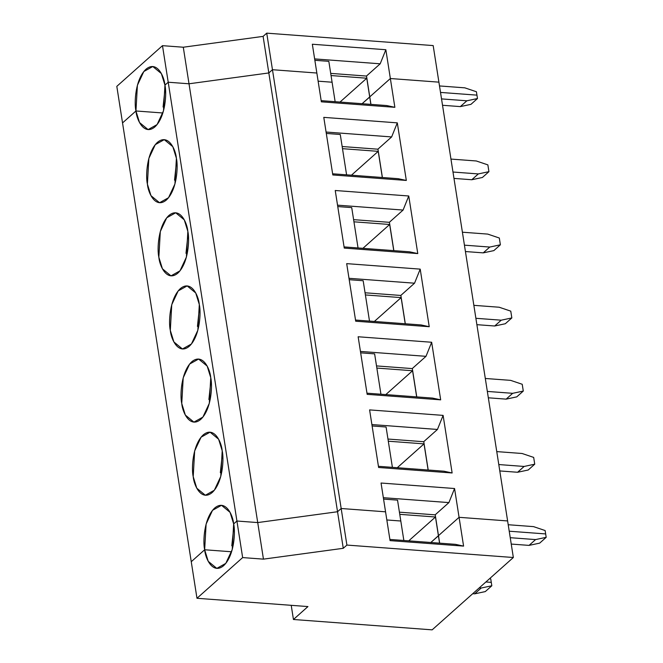 <?xml version="1.0" encoding="UTF-8"?>
<svg xmlns="http://www.w3.org/2000/svg" width="663" height="663" viewBox="0 0 663 663"><rect width="100%" height="100%" fill="white"/><g stroke="black" fill="none" stroke-linecap="round" stroke-linejoin="round"><path stroke-width="0.99" d="M535.58 539.583L529.049 545.392L539.665 543.138L546.188 537.328L535.58 539.583L510.245 537.693L535.58 539.583L546.188 537.328L539.665 543.138L529.049 545.392L535.58 539.583M545.657 533.93L546.188 537.328L545.657 533.93L509.234 531.212L545.657 533.93L545.127 530.541L533.549 526.629L508.214 524.731L533.549 526.629L545.127 530.541L545.657 533.93L509.234 531.212L545.657 533.93M511.239 544.066L529.049 545.392L511.239 544.066M481.205 588.023L474.683 593.841L485.291 591.587L491.822 585.769L481.205 588.023L479.258 587.882L481.205 588.023L491.822 585.769L485.291 591.587L474.683 593.841L481.205 588.023M491.283 582.379L491.822 585.769L491.283 582.379L485.888 581.973L491.283 582.379L490.753 578.981L489.659 578.617L490.753 578.981L491.283 582.379L485.888 581.973L491.283 582.379M472.736 593.692L474.683 593.841L472.736 593.692M507.618 520.944L513.344 557.508L432.152 629.85L513.344 557.508L346.898 545.069L341.172 508.504L337.542 511.737L257.725 522.577L236.923 521.019L242.65 557.583L263.451 559.141L257.725 522.577L263.451 559.141L343.268 548.301L337.542 511.737L343.268 548.301L346.898 545.069L343.268 548.301L263.451 559.141L242.65 557.583L196.977 598.283L191.251 561.71L196.977 598.283L307.947 606.57L196.977 598.283L242.65 557.583L236.923 521.019L233.658 523.927C235.564 531.834 234.337 555.685 223.671 565.638C212.873 574.804 205.397 558.702 204.66 549.768L208.232 561.329L216.801 568.382L225.793 563.376L232.207 549.61L233.658 523.927L236.923 521.019L257.725 522.577L337.542 511.737L341.172 508.504L385.559 511.819L390.068 540.61L463.586 546.105L459.069 517.314L438.483 535.654L439.66 543.163L438.483 535.654L459.069 517.314L507.618 520.944L459.069 517.314L463.586 546.105L455.44 544.34L463.586 546.105L390.068 540.61L385.559 511.819L341.172 508.504L346.898 545.069L513.344 557.508L433.179 45.581L438.906 82.154L390.358 78.524L385.849 49.733L380.189 63.805L366.506 75.996L369.772 96.864L390.358 78.524L438.906 82.154L507.618 520.944L459.069 517.314L507.618 520.944M291.223 605.319L293.444 619.491L307.947 606.57L293.444 619.491L432.152 629.85L293.444 619.491L291.223 605.319M231.578 551.773L204.66 549.768L191.251 561.71L204.66 549.768L231.578 551.773L204.66 549.768C202.762 541.862 203.98 518.01 214.655 508.057C225.445 498.883 232.92 514.985 233.658 523.927L236.923 521.019L257.725 522.577L189.013 83.787L268.83 72.947L272.46 69.714L266.733 33.15L263.103 36.382L268.83 72.947L263.103 36.382L183.286 47.222L189.013 83.787L183.286 47.222L162.485 45.664L168.211 82.229L189.013 83.787L168.211 82.229L162.485 45.664L183.286 47.222L263.103 36.382L266.733 33.15L433.179 45.581L266.733 33.15L272.46 69.714L316.848 73.029L312.339 44.239L385.849 49.733L390.358 78.524L369.772 96.864L366.506 75.996L380.189 63.805L314.635 58.908L380.189 63.805L385.849 49.733L312.339 44.239L316.848 73.029L272.46 69.714L268.83 72.947L189.013 83.787L168.211 82.229L164.946 85.137L161.374 73.576L152.805 66.515L143.813 71.529L137.398 85.295L135.948 110.978L162.866 112.983L135.948 110.978C134.05 103.072 135.269 79.22 145.935 69.267C156.733 60.093 164.209 76.195 164.946 85.137L168.211 82.229L236.923 521.019L168.211 82.229L164.946 85.137C166.844 93.044 165.626 116.895 154.96 126.848C144.161 136.014 136.686 119.912 135.948 110.978L122.539 122.92L116.812 86.356L162.485 45.664L116.812 86.356L122.539 122.92L135.948 110.978L139.52 122.539L148.089 129.592L157.081 124.586L163.496 110.82L164.946 85.137L168.211 82.229L189.013 83.787L257.725 522.577L337.542 511.737L341.172 508.504L272.46 69.714L268.83 72.947L337.542 511.737L268.83 72.947L189.013 83.787L268.83 72.947L272.46 69.714L341.172 508.504L385.559 511.819L381.051 483.029L454.561 488.523L459.069 517.314L454.561 488.523L448.901 502.595L435.218 514.786L438.483 535.654L459.069 517.314L438.483 535.654L435.218 514.786L448.901 502.595L383.347 497.698L448.901 502.595L454.561 488.523L381.051 483.029L385.559 511.819L341.172 508.504L337.542 511.737L257.725 522.577L236.923 521.019L233.658 523.927L230.086 512.366L221.517 505.305L212.525 510.319L206.11 524.085L204.66 549.768L231.578 551.773M438.55 535.729L439.577 543.154L438.409 535.721L430.801 542.5L438.55 535.729M400.8 521.01L403.85 540.486L400.8 521.01L386.836 519.966L400.8 521.01L397.535 500.134L383.562 499.09L397.535 500.134L400.8 521.01L386.836 519.966L400.8 521.01M455.44 544.34L389.885 539.442L455.44 544.34M165.211 87.085L163.081 107.025L164.639 105.632L163.081 107.025L164.366 107.124L163.081 107.025L165.211 87.085M439.503 85.941L464.838 87.839L439.503 85.941M440.514 92.422L476.946 95.141L476.415 91.751L464.838 87.839L476.415 91.751L476.946 95.141L440.514 92.422M330.704 73.386L366.515 76.063L330.704 73.386M314.85 60.3L328.823 61.344L332.088 82.22L328.823 61.344L314.85 60.3M366.772 78.217L340.011 102.061L366.772 78.217L369.697 96.931L366.772 78.217L331.044 75.549L366.772 78.217M362.089 103.71L369.838 96.939L362.089 103.71L369.697 96.931L370.866 104.364L369.697 96.931L362.089 103.71M318.124 81.176L332.088 82.22L318.124 81.176M452.986 172.032L478.313 173.921L488.929 171.667L487.869 164.88L476.283 160.968L450.956 159.079L476.283 160.968L487.869 164.88L488.929 171.667L482.407 177.477L471.791 179.739L453.981 178.405L471.791 179.739L482.407 177.477L488.929 171.667L478.313 173.921L471.791 179.739L478.313 173.921L452.986 172.032M466.86 100.793L460.337 106.602L470.954 104.348L477.476 98.538L466.86 100.793L477.476 98.538L476.946 95.141L477.476 98.538L470.954 104.348L460.337 106.602L442.528 105.276L460.337 106.602L466.86 100.793L441.533 98.903L466.86 100.793M335.138 101.696L332.088 82.22L335.138 101.696M377.951 149.125L382.402 177.502L377.951 149.125L391.634 136.934L377.951 149.125M398.173 178.687L406.32 180.444L397.303 122.862L391.634 136.934L326.088 132.036L391.634 136.934L397.303 122.862L323.784 117.368L332.809 174.957L323.784 117.368L397.303 122.862L406.32 180.444L332.809 174.957L406.32 180.444L398.173 178.687L332.619 173.789L398.173 178.687M316.848 73.029L321.356 101.82L316.848 73.029L272.46 69.714L316.848 73.029M321.174 100.652L386.72 105.55L394.866 107.315L321.356 101.82L394.866 107.315L390.358 78.524L394.866 107.315L386.72 105.55L321.174 100.652M191.251 561.71L122.539 122.92L191.251 561.71L204.66 549.768L191.251 561.71M346.592 174.833L340.268 134.481L326.304 133.437L340.268 134.481L346.592 174.833M176.399 158.266L172.828 146.705L164.258 139.653L155.266 144.658L148.852 158.424L147.401 184.107L150.973 195.668L159.543 202.729L168.535 197.715L174.949 183.949L176.399 158.266C178.297 166.173 177.079 190.024 166.405 199.977C155.614 209.152 148.139 193.049 147.401 184.107C145.495 176.201 146.722 152.349 157.388 142.396C168.187 133.23 175.662 149.324 176.399 158.266M175.811 180.253L174.535 180.162L176.093 178.77L174.535 180.162L175.811 180.253M351.465 175.189L378.225 151.346L342.498 148.678L378.225 151.346L382.319 177.502L378.225 151.346L351.465 175.189M342.158 146.523L377.968 149.2L342.158 146.523M370.949 104.373L369.772 96.864L370.949 104.373M162.866 112.983L135.948 110.978L122.539 122.92L135.948 110.978L162.866 112.983M176.665 160.222L174.535 180.162M187.853 231.404C189.751 239.302 188.532 263.153 177.858 273.115C167.068 282.281 159.592 266.178 158.855 257.236C156.949 249.338 158.175 225.478 168.841 215.525C179.64 206.359 187.115 222.461 187.853 231.404L184.281 219.843L175.703 212.782L166.72 217.796L160.305 231.553L158.855 257.236L162.427 268.797L170.996 275.858L179.988 270.844L186.402 257.087L187.853 231.404M199.306 304.532C201.204 312.439 199.986 336.29 189.311 346.243C178.521 355.409 171.037 339.307 170.308 330.373C168.402 322.467 169.629 298.615 180.295 288.662C191.085 279.488 198.569 295.59 199.306 304.532L195.726 292.971L187.157 285.91L178.173 290.924L171.75 304.69L170.308 330.373L173.88 341.934L182.449 348.987L191.441 343.981L197.856 330.215L199.306 304.532M210.751 377.661C212.657 385.568 211.431 409.419 200.765 419.372C189.974 428.547 182.491 412.444 181.753 403.502C179.855 395.596 181.074 371.744 191.748 361.791C202.538 352.625 210.022 368.719 210.751 377.661L207.179 366.1L198.61 359.048L189.618 364.053L183.203 377.819L181.753 403.502L185.333 415.063L193.903 422.124L202.886 417.11L209.309 403.344L210.751 377.661M222.204 450.799C224.111 458.697 222.884 482.548 212.218 492.51C201.419 501.676 193.944 485.573 193.206 476.631C191.309 468.733 192.527 444.873 203.201 434.92C213.992 425.754 221.467 441.856 222.204 450.799L218.633 439.238L210.063 432.177L201.071 437.19L194.657 450.948L193.206 476.631L196.778 488.192L205.348 495.253L214.34 490.239L220.754 476.482L222.204 450.799M438.906 82.154L390.358 78.524L369.772 96.864L390.358 78.524L438.906 82.154M417.773 253.581L344.254 248.086L335.238 190.505L408.756 195.991L417.773 253.581L408.756 195.991L403.087 210.063L389.405 222.254L393.855 250.639L389.405 222.254L403.087 210.063L337.533 205.165L403.087 210.063L408.756 195.991L335.238 190.505L344.254 248.086L417.773 253.581L409.626 251.816L417.773 253.581M429.226 326.71L355.708 321.215L346.691 263.634L420.209 269.128L429.226 326.71L420.209 269.128L414.541 283.2L400.858 295.391L405.3 323.768L400.858 295.391L414.541 283.2L348.987 278.303L414.541 283.2L420.209 269.128L346.691 263.634L355.708 321.215L429.226 326.71L421.08 324.945L429.226 326.71M440.68 399.839L367.161 394.352L358.144 336.763L431.663 342.257L440.68 399.839L431.663 342.257L425.994 356.329L412.311 368.52L416.754 396.897L412.311 368.52L425.994 356.329L360.44 351.431L425.994 356.329L431.663 342.257L358.144 336.763L367.161 394.352L440.68 399.839L432.533 398.082L440.68 399.839M452.133 472.976L378.614 467.481L369.598 409.9L443.116 415.386L452.133 472.976L443.116 415.386L437.447 429.458L423.765 441.649L428.207 470.034L423.765 441.649L437.447 429.458L371.893 424.56L437.447 429.458L443.116 415.386L369.598 409.9L378.614 467.481L452.133 472.976L443.986 471.211L452.133 472.976M464.44 245.161L489.766 247.059L500.383 244.796L499.322 238.017L487.736 234.097L462.409 232.207L487.736 234.097L499.322 238.017L500.383 244.796L493.86 250.614L483.244 252.868L465.434 251.542L483.244 252.868L493.86 250.614L500.383 244.796L489.766 247.059L483.244 252.868L489.766 247.059L464.44 245.161M358.045 247.962L351.721 207.61L337.757 206.566L351.721 207.61L358.045 247.962M187.264 253.39L185.988 253.291L188.118 233.351L185.988 253.291L187.546 251.899L185.988 253.291L187.264 253.39M362.91 248.327L389.67 224.484L353.951 221.815L389.67 224.484L393.764 250.631L389.67 224.484L362.91 248.327M353.611 219.652L389.421 222.329L353.611 219.652M475.885 318.298L501.22 320.188L511.836 317.933L510.767 311.146L499.189 307.234L473.863 305.336L499.189 307.234L510.767 311.146L511.836 317.933L505.305 323.743L494.697 325.997L476.888 324.671L494.697 325.997L505.305 323.743L511.836 317.933L501.22 320.188L494.697 325.997L501.22 320.188L475.885 318.298M344.072 246.918L409.626 251.816L344.072 246.918M369.498 321.091L363.175 280.739L349.21 279.695L363.175 280.739L369.498 321.091M198.718 326.519L197.441 326.42L199.571 306.48L197.441 326.42L198.999 325.027L197.441 326.42L198.718 326.519M374.363 321.456L401.123 297.612L365.396 294.944L401.123 297.612L405.217 323.759L401.123 297.612L374.363 321.456M365.064 292.781L400.875 295.458L365.064 292.781M487.338 391.427L512.673 393.316L523.289 391.062L522.22 384.275L510.643 380.363L485.308 378.474L510.643 380.363L522.22 384.275L523.289 391.062L516.759 396.872L506.151 399.134L488.341 397.8L506.151 399.134L516.759 396.872L523.289 391.062L512.673 393.316L506.151 399.134L512.673 393.316L487.338 391.427M355.525 320.047L421.08 324.945L355.525 320.047M380.943 394.228L374.628 353.876L360.664 352.832L374.628 353.876L380.943 394.228M210.171 399.648L208.886 399.557L211.025 379.617L208.886 399.557L210.453 398.165L208.886 399.557L210.171 399.648M385.816 394.584L412.577 370.741L376.849 368.073L412.577 370.741L416.671 396.897L412.577 370.741L385.816 394.584M376.518 365.918L412.32 368.595L376.518 365.918M498.791 464.556L524.126 466.454L534.734 464.191L533.674 457.412L522.096 453.492L496.761 451.602L522.096 453.492L533.674 457.412L534.734 464.191L528.212 470.009L517.596 472.263L499.794 470.937L517.596 472.263L528.212 470.009L534.734 464.191L524.126 466.454L517.596 472.263L524.126 466.454L498.791 464.556M366.979 393.184L432.533 398.082L366.979 393.184M392.397 467.357L386.081 427.005L372.109 425.961L386.081 427.005L392.397 467.357M221.624 472.785L220.34 472.686L222.478 452.746L220.34 472.686L221.906 471.294L220.34 472.686L221.624 472.785M397.27 467.722L424.03 443.879L388.303 441.21L424.03 443.879L428.124 470.026L424.03 443.879L397.27 467.722M387.963 439.047L423.773 441.724L387.963 439.047M378.432 466.313L443.986 471.211L378.432 466.313M233.078 545.914L231.793 545.815L233.931 525.875L231.793 545.815L233.351 544.422L231.793 545.815L233.078 545.914M408.723 540.851L435.483 517.007L399.756 514.339L435.483 517.007L438.409 535.721L435.483 517.007L408.723 540.851M399.416 512.176L435.226 514.853L399.416 512.176M430.801 542.5L438.409 535.721L430.801 542.5"/></g></svg>
